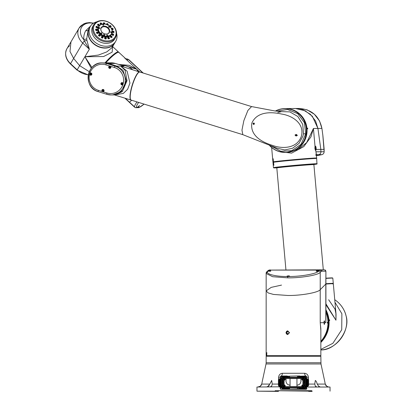 <?xml version="1.0" encoding="UTF-8"?>
<svg xmlns="http://www.w3.org/2000/svg" width="412" height="412" viewBox="0 0 412 412"><rect width="100%" height="100%" fill="white"/><g stroke="black" fill="none" stroke-linecap="round" stroke-linejoin="round"><path stroke-width="0.62" d="M266.162 356.241L266.162 359.346L266.162 356.241L320.85 356.241L320.979 363.966L266.028 363.966L262.48 380.41M306.6 378.118L306.6 376.692A0.69 0.69 0 0 0 305.91 376.007A3.445 1.303 90 0 1 304.638 373.282C306.93 373.576 308.181 374.951 308.397 377.418L308.418 379.359M319.295 386.677L319.954 386.806L318.687 386.307L317.065 383.727C316.782 382.171 316.195 381.079 315.309 380.451L314.763 384.082L315.438 386.307L316.704 386.806M317.163 384.082L325.269 384.082L324.522 380.41L325.269 384.082L324.522 380.41L325.269 384.082L326.824 386.307L328.143 386.77M267.707 386.677L269.839 384.082L271.683 380.446L272.239 384.082L271.57 386.307L270.303 386.806M286.01 378.53L286.01 381.692L286.814 383.587L287.731 384.504L290.058 385.313M312.183 391.168L275.221 390.71L311.781 390.71L312.018 391.4L308.696 391.4L308.305 390.942L308.696 391.4M275.386 390.942L274.984 391.4L275.221 390.71M278.703 390.942L278.311 391.4L256.964 391.168L274.825 391.168M306.847 386.363L307.749 386.806A1.148 1.148 0 0 1 306.78 386.276L306.713 386.42A1.38 1.38 0 0 1 305.91 387.692M307.841 387.033L330.038 387.033L307.841 387.033L306.749 386.507L306.749 388.871L306.291 389.33L280.716 389.33L287.128 388.928M327.679 386.677L326.531 386.106M258.396 386.806L260.183 386.307L261.733 384.082L262.48 380.41L261.733 384.082L262.48 380.41L261.733 384.082L269.839 384.082M279.398 386.286L279.254 386.806L280.206 386.296A1.148 1.148 0 0 1 279.254 386.806L256.964 387.033L256.964 391.168M306.6 386.986L306.291 389.33M288.92 389.149L298.041 388.918M280.407 386.986L280.634 389.103L280.258 388.871L280.716 389.33M299.833 389.149L306.373 389.103M285.248 386.574L301.759 386.574M296.949 385.313L299.22 384.504L300.142 383.587L300.945 381.692L300.945 378.53M301.759 378.53L285.248 378.53M302.923 384.875L302.923 380.235M284.079 380.235L284.079 384.875M306.585 376.537L305.91 376.007L299.879 376.177M298.087 375.96L288.961 376.187M287.174 375.96L281.092 376.007A0.69 0.69 0 0 0 280.407 376.692L280.407 378.118M282.369 373.282A3.445 1.303 90 0 1 281.092 376.007L280.407 376.692A3.445 0.829 -0 0 1 278.61 377.418C278.826 374.946 280.078 373.571 282.369 373.282L304.638 373.282M306.6 376.692A3.445 0.829 180 0 0 308.397 377.418M278.589 379.38L278.61 377.418M280.15 386.296A1.148 1.123 0 0 1 279.362 386.714M281.097 387.692A1.38 1.38 0 0 1 280.289 386.435L279.166 387.033M280.16 386.363L280.258 388.871M256.964 387.033L279.254 386.806M306.837 386.276A1.148 1.123 180 0 0 307.64 386.714L307.615 386.26M325.48 384.751L325.624 385.055M325.804 385.349L326.258 385.874M269.206 385.349L268.768 385.874M268.542 386.106L267.053 386.806M260.477 386.106L260.75 385.874M261.198 385.354L261.378 385.055M261.532 384.741L261.733 384.082M259.323 386.677L258.865 386.77M266.157 359.691L266.157 362.756L320.85 362.756M290.058 386.574L290.058 378.53M296.949 386.574L296.949 378.53M305.699 377.557L304.53 376.166A1.391 1.385 -90 0 1 305.915 377.557L305.709 378.808L305.699 377.557L304.458 376.166L304.19 376.166L304.458 376.166L304.19 376.166L304.478 376.408L304.277 377.109A1.365 1.36 -90 0 1 305.091 378.36L305.874 378.736M298.674 388.907L301.017 388.907M297.871 388.907L297.402 388.676L297.552 387.986M298.963 387.538L298.396 387.538L298.963 387.538M298.592 388.676L299.514 388.676L299.127 388.331L303.031 388.331L303.031 388.676L299.514 388.676L299.514 388.331M298.963 377.567L298.396 377.567L298.963 377.567M299.828 375.96L298.963 375.96L299.879 376.007M301.017 376.177L298.674 376.177M298.226 376.408L299.514 376.408L299.127 376.753M297.871 376.177L297.402 376.408L297.552 377.093M299.596 376.753L298.582 376.753M302.738 388.331L304.18 387.939A1.365 1.36 90 0 0 304.911 386.724L305.091 386.724A1.365 1.36 -90 0 1 304.277 387.975L305.354 386.724L305.091 386.034L307.429 386.276A1.159 1.159 0 0 0 308.588 385.117L308.588 379.967A1.159 1.159 0 0 0 307.429 378.808L305.091 379.05L305.091 386.034L306.786 386.276M302.743 388.089L304.391 388.197L304.556 388.676L302.738 388.676M303.536 388.089L304.267 388.15L304.911 386.724L304.911 378.36L305.091 379.05L305.792 378.808M303.041 376.975L303.041 376.182L303.031 376.99L304.391 376.887L305.354 378.36M303.041 376.408L304.236 376.408L304.241 376.815L303.742 376.99L304.277 377.109M302.738 376.408L304.19 376.166M308.073 380.513L307.713 380.431L308.073 380.08L307.713 380.431L308.073 380.513L307.615 380.513L307.975 380.075L307.615 380.075L307.975 380.075L307.615 380.513M308.073 379.993L307.615 380.075L308.073 379.993M308.073 381.461L307.615 381.208L308.073 380.843M308.073 381.368L308.073 380.94L308.073 381.368M307.615 380.667L308.073 380.667M307.213 385.967L307.429 379.251L307.131 379.251L307.213 385.967M306.224 385.998L306.224 379.086L306.224 385.998M306.749 385.998L306.749 379.086L306.749 385.998M307.805 385.735L307.805 382.578L307.805 385.735M308.073 382.115L307.728 381.873L308.073 382.115L307.615 382.29L308.006 382.068L307.615 381.522L307.846 381.713M307.615 381.522L308.073 381.62L307.687 381.857M307.429 379.251L307.131 379.251M308.588 385.117L307.429 386.034L308.346 385.117L308.346 379.967L307.429 378.808M305.92 386.755A0.783 0.783 0 0 0 306.116 386.276L305.709 386.276L305.699 387.527L304.556 388.676M307.929 381.105L307.388 381.321M305.889 386.363L305.374 386.415M304.53 388.918L305.92 387.527L305.92 386.41L305.915 387.527A1.391 1.385 -90 0 1 304.53 388.918L303.345 388.918L304.458 388.918L304.123 388.032L303.783 388.089M303.041 388.676L303.51 388.676L303.345 388.089L303.85 388.331L303.041 388.331M304.277 387.975L303.742 388.089M304.911 386.724L304.911 378.36A1.365 1.36 90 0 0 304.18 377.145L302.738 376.753M303.031 376.99L302.738 376.985M304.35 376.166L304.015 376.408M303.85 376.753L303.51 376.753L303.345 376.166L302.743 376.166M299.514 376.753L303.031 376.753L303.031 376.408L299.514 376.408L299.473 376.753M305.92 378.355A0.783 0.783 0 0 1 306.116 378.808L306.018 378.865M305.92 377.557L305.92 378.777M303.031 388.089L303.031 388.918L303.345 388.918M303.031 388.918L302.743 388.918M303.041 388.109L303.041 388.902M304.911 378.36L304.267 376.934L303.536 376.99M302.568 387.435L302.568 387.383A1.535 1.535 0 0 0 304.102 385.848L304.154 379.256L304.154 385.848A1.586 1.586 0 0 1 302.568 387.435L284.44 387.435A1.586 1.586 0 0 1 282.853 385.848L284.44 387.435L302.568 387.383L302.568 386.611A0.757 0.757 0 0 0 303.325 385.848L302.568 386.611L284.44 386.611A0.757 0.757 0 0 1 283.677 385.848L283.677 379.256A0.757 0.757 0 0 1 284.44 378.499L302.568 378.499A0.757 0.757 0 0 1 303.325 379.256L304.102 379.256A1.535 1.535 0 0 0 302.568 377.722L284.44 377.722A1.535 1.535 0 0 0 282.905 379.256L282.905 385.848A1.535 1.535 0 0 0 284.44 387.383L284.44 386.611L283.626 385.848A0.809 0.809 0 0 0 284.44 386.662L302.568 386.662A0.809 0.809 0 0 0 303.381 385.848L303.381 379.256A0.809 0.809 0 0 0 302.568 378.443L284.44 378.443A0.809 0.809 0 0 0 283.626 379.256L283.626 385.848L282.905 385.848M282.853 379.256L282.853 385.848L282.853 379.256A1.586 1.586 0 0 1 284.44 377.67L282.853 379.256M282.905 379.256L283.677 379.256L284.44 378.499L284.44 377.67L302.568 377.67A1.586 1.586 0 0 1 304.154 379.256L302.568 377.67L302.568 378.499L303.325 379.256L303.325 385.848L303.325 379.256M303.129 386.435L302.588 386.641L303.381 385.828L304.102 385.848L304.102 379.256M283.677 379.256L283.677 385.848M282.73 388.001L283.265 388.114L282.761 388.289L282.73 388.001A1.365 1.36 90 0 1 281.911 386.744L282.091 378.381L281.654 378.381L281.839 378.916L279.578 378.829A1.159 1.159 0 0 0 278.419 379.993L278.419 385.138A1.159 1.159 0 0 0 279.578 386.296L281.118 386.384M287.519 387.501L283.384 387.532M288.57 387.501L303.567 387.532M304.164 386.085L302.465 387.491L304.19 385.807L304.19 385.215L304.911 385.055M282.096 385.055L282.781 385.215L282.601 379.303L283.384 377.758L284.507 377.577L283.286 378.082L282.817 379.334L284.543 377.613L302.465 377.613L304.19 379.339L304.19 385.771M287.494 388.356L287.494 388.701L283.976 388.701L283.976 388.356L288.426 388.356M289.456 388.011L289.136 388.928L288.333 388.928L289.131 388.928M287.88 388.356L287.88 388.701L288.776 388.701M289.131 376.197L288.333 376.197L289.605 376.429L289.337 376.429L289.456 377.119M285.985 376.197L288.333 376.197M287.88 376.774L287.494 376.429L288.415 376.429M287.411 376.774L288.328 376.774C289.636 376.774 289.636 376.774 288.328 376.774L288.426 376.774M288.045 377.567L288.606 377.567L288.045 377.567M279.197 382.382L279.197 379.375L279.197 382.382M280.108 385.874L280.258 379.107L280.402 385.874L280.108 385.874L280.402 385.874M280.634 385.874L280.783 379.107L280.933 385.874L280.634 385.874L280.933 385.874M279.578 385.853L279.727 379.128L279.877 385.853L279.578 385.853L279.877 385.853M285.985 388.928L288.333 388.928M287.174 389.149L288.045 389.149L287.128 389.103M281.844 378.829L281.911 378.381A1.365 1.36 90 0 1 282.73 377.129L282.761 376.841L283.657 377.016L283.152 376.774L283.466 377.016L282.982 376.841L282.828 377.171A1.365 1.36 -90 0 0 282.091 378.381L282.828 377.171M284.27 376.429L283.497 376.429L283.657 377.016L284.27 376.774M283.775 376.774L282.761 376.841L282.771 376.429L283.775 376.429L283.966 377.001L283.775 376.429M281.092 386.059L281.082 386.327M279.079 383.999L279.619 383.783M281.308 387.553L281.087 386.435L281.087 387.553L282.452 388.701L281.308 387.553L281.046 386.296M281.087 387.553L282.472 388.943L283.265 388.114L283.657 388.114L283.497 388.701L282.55 388.943L283.976 388.943L283.966 388.13L283.966 388.928M281.839 386.209L281.911 386.744L281.628 386.435M282.653 376.187L281.087 377.577A1.391 1.385 90 0 1 282.472 376.187L282.653 376.187M281.633 378.829L281.298 378.829L281.628 378.695M282.452 376.429L281.087 377.577L281.092 379.071M281.216 378.829L280.222 378.829M281.839 378.916L281.216 379.071L281.216 386.059L281.89 386.059L281.911 379.071M278.759 379.169L279.578 378.829A1.159 1.159 0 0 0 278.419 379.993L279.578 379.071L278.656 379.993L278.656 385.138L279.578 386.059L280.392 386.059M279.393 384.592L278.934 384.592L279.393 384.592L279.032 385.029L279.393 385.117L278.934 385.117L279.295 384.679L278.934 384.679L279.295 384.679M278.934 383.644L279.393 383.902L278.934 384.267M278.934 383.737L278.934 384.164L278.934 383.737M278.934 384.35L279.393 384.437L278.934 384.35M278.996 383.036L279.393 382.908L278.996 383.036L279.393 383.67L278.934 383.49L279.321 383.248M278.934 383.093L279.279 383.232M279.393 382.815L278.934 382.995L279.393 382.815M279.346 382.382L279.048 382.382M282.096 378.381L282.096 386.744A1.365 1.36 -90 0 0 282.828 387.96L284.27 388.356M284.27 388.701L283.775 388.701M284.259 376.187L282.817 376.187M281.654 378.381L282.611 376.908L282.472 376.187M283.976 376.774L287.494 376.774L287.494 376.429L283.976 376.429L283.976 376.774M282.73 377.129L283.224 377.016M282.096 386.744L282.74 388.176L283.466 388.114M284.259 388.114L283.657 388.114M289.337 388.701L289.605 388.701L289.337 388.701M306.471 386.605L306.008 387.373M305.92 387.378L306.487 386.435M281.087 387.424L280.521 386.435L281.087 387.378M280.711 386.296L280.855 387.249M280.521 386.435L281.087 387.368M280.711 386.384L281.087 387.146M282.23 387.347L283.384 387.347L282.601 385.215L282.096 385.215M283.286 387.023L284.507 387.527L282.817 385.771L283.157 387.151M282.817 379.334L282.817 385.771M282.096 380.209L282.781 379.89L282.096 380.049M281.087 377.959L280.711 378.829M282.787 384.896L282.787 380.209M282.601 385.055L282.096 384.896M280.711 378.726L281.087 377.68M283.404 377.577L282.246 377.758M282.359 377.577L284.543 377.613M304.911 380.049L304.19 379.89L304.19 379.339M304.37 379.303L302.465 377.577L303.587 377.577L304.37 379.89L304.911 379.89M304.19 379.89L304.19 380.209M304.19 385.215L304.37 380.209L304.911 380.209M304.911 385.215L304.37 385.215L303.587 387.347L304.762 387.347M284.543 387.491L302.465 387.491M288.57 377.603L287.519 377.603L288.57 377.603M299.483 377.603L298.437 377.603L299.483 377.603M304.659 377.567L282.364 377.567M306.296 378.808L305.92 377.959M302.465 377.613L304.772 377.758M305.92 387.368L306.296 386.276M305.92 387.146L306.296 386.384M298.437 387.501L299.483 387.501L298.437 387.501M284.888 379.73L285.001 379.452L284.198 379.452L284.599 379.854M284.604 379.854L284.883 379.735M283.626 382.897L284.022 382.552L283.626 382.207M302.037 379.607L302.408 379.854L302.81 379.452L302.032 379.601M288.385 386.574L288.045 386.574L288.385 386.611M299.297 386.574L298.963 386.574L299.297 386.611M302.037 385.812L302.408 386.059L302.81 385.658L302.032 385.802M284.888 385.936L285.001 385.658L284.198 385.658L284.599 386.059M284.604 386.059L284.883 385.941M281.097 377.413A1.38 1.38 0 0 0 280.289 378.669L280.289 378.829M282.637 377.289L287.483 377.289M289.131 377.289L297.876 377.289M299.524 377.289L304.401 377.289M282.4 377.521L287.483 377.521M288.606 377.521L298.396 377.521M299.524 377.521L304.628 377.521M304.607 387.584L299.524 387.584M298.396 387.584L288.606 387.584M287.483 387.584L282.38 387.584M282.606 387.816L287.483 387.816M289.131 387.816L297.876 387.816M299.524 387.816L304.37 387.816M305.91 377.418A1.38 1.38 0 0 1 306.713 378.669L306.713 378.808M287.71 378.53L288.045 378.53L287.705 378.499M298.623 378.53L298.963 378.53L298.623 378.499M285.346 386.631L285.233 385.56L284.543 384.875L283.621 384.762M284.445 385.282L284.198 385.658L285.001 385.658L284.45 385.282M303.381 384.762L302.465 384.875L301.775 385.56L301.661 386.631M302.006 385.658L302.81 385.658L302.408 385.251L302.006 385.658M303.381 382.207L302.98 382.552L303.381 382.897M301.661 378.474L301.775 379.545L302.465 380.235L303.381 380.348M302.253 379.081L302.006 379.452L302.81 379.452L302.259 379.076M283.621 380.348L284.543 380.235L285.233 379.545L285.346 378.474M284.445 379.081L284.198 379.452L285.001 379.452L284.45 379.076M298.963 388.918L299.524 388.907M298.963 389.149L298.092 389.149L298.963 389.149M298.834 375.945L298.52 375.945M288.482 389.16L288.173 389.16M288.328 377.165L289.095 377.165L288.328 377.165M289.028 377.392L288.328 377.325L289.095 377.165M287.627 377.392L288.328 377.325L287.561 377.165M298.679 377.14L297.964 377.14L298.679 377.14M299.328 377.371L298.679 377.304L299.39 377.14M298.025 377.371L298.679 377.304L297.964 377.14M289.044 387.965L288.328 387.965L289.131 387.965L288.328 387.805L288.982 387.733M287.674 387.733L288.328 387.805L287.524 387.965L288.328 387.965L287.617 387.965M299.447 387.939L298.679 387.939L299.38 387.713M297.979 387.713L298.679 387.939L297.912 387.939M287.483 376.197L288.045 376.187M282.096 385.55A0.803 0.803 0 0 1 282.102 386.904A0.803 0.803 0 0 0 282.472 386.229M281.087 386.786A0.803 0.803 0 0 1 280.866 386.296A0.803 0.803 0 0 0 281.087 386.786M280.866 378.829A0.803 0.803 0 0 1 281.087 378.319M282.107 378.201A0.803 0.803 0 0 1 282.096 379.56A0.803 0.803 0 0 0 282.472 378.875M304.906 378.226A0.783 0.783 0 0 0 304.911 379.56A0.803 0.803 0 0 1 304.901 378.201M305.92 378.319A0.803 0.803 0 0 1 306.137 378.808M304.911 385.575A0.783 0.783 0 0 0 304.901 386.904A0.803 0.803 0 0 1 304.911 385.55M306.142 386.276A0.803 0.803 0 0 1 305.92 386.786A0.803 0.803 0 0 0 306.142 386.276M266.852 352.564L266.708 355.669L266.157 355.669L320.85 355.669L320.85 328.766L320.227 322.694L320.85 330.548M287.72 334.529L285.938 332.69L287.72 330.851L289.528 332.69L287.72 334.529M323.971 322.694L324.301 324.532L324.749 322.694A1.839 0.386 90 0 0 324.357 320.855A1.839 0.386 90 0 0 323.971 322.694L320.227 322.694L320.227 289.662C318.564 292.535 300.683 295.734 287.72 295.471L273.501 294.436L268.155 292.932L266.157 290.887L271.194 287.38L281.52 285.094M287.818 330.851A1.839 1.797 -90 0 0 286.119 332.69A1.839 1.797 -90 0 0 287.818 334.523M325.907 318.502L325.804 322.694L325.804 317.178M320.85 341.291A27.347 26.729 -90 0 0 327.978 323.039L327.344 323.039L327.277 322.694L327.344 322.349L327.978 322.349A27.347 26.729 -90 0 0 325.907 312.131M327.782 323.039L327.782 322.349M324.749 322.694L325.804 322.694L325.804 284.059L320.227 289.662L320.227 272.327C318.564 275.056 300.683 278.095 287.72 277.848L272.631 276.704L266.157 273.496L266.157 290.887L268.155 292.932L273.501 294.436L287.72 295.471C300.683 295.734 318.564 292.535 320.227 289.662L325.804 284.059L325.753 283.616M288.905 332.69A1.009 0.989 -90 0 0 287.916 331.681A1.009 0.989 -90 0 0 286.927 332.69A1.009 0.989 -90 0 0 287.916 333.699A1.009 0.989 -90 0 0 288.905 332.69M268.629 271.22A0.458 0.366 -108.3 0 0 268.243 270.813L267.985 271.06C264.38 273.769 275.273 276.735 287.952 276.498C300.152 276.735 316.952 273.769 318.733 271.06L317.199 271.256C315.674 271.044 315.886 270.833 317.832 270.622L318.981 270.818A0.458 0.443 137.4 0 0 318.6 271.081L318.61 271.075A0.458 0.371 71.2 0 1 318.733 271.06L318.97 270.988A1.38 1.318 -135.1 0 1 320.227 272.327L321.113 271.441A1.38 1.318 -135.1 0 0 319.702 270.092L269.273 270.092L268.243 270.813L269.767 270.622C271.292 270.833 271.081 271.044 269.134 271.256L267.985 271.06A0.458 0.443 -43.5 0 1 268.336 271.194L269.134 271.256M289.147 276.38L287.514 276.467M318.553 271.266L316.746 271.24M318.522 271.122A0.458 0.371 71.2 0 1 318.61 271.075L318.708 271.039A0.458 0.427 59.6 0 1 318.97 270.988L319.702 270.092A11.49 2.431 -90 0 1 320.206 269.845L324.852 269.906A0.458 0.381 102.8 0 1 324.898 269.917L324.352 269.845M270.313 271.153L268.634 271.261M325.804 284.059L325.907 271.22L321.556 271.22A1.38 1.349 -90 0 0 320.206 269.845L269.273 270.092A1.38 1.257 -119.9 0 0 268.65 270.246L268.65 270.246A1.38 1.257 -119.9 0 0 268.14 270.844M270.2 269.845L268.65 270.246C266.729 271.585 265.9 272.672 266.157 273.496L267.553 271.735M324.816 269.896A0.458 0.381 102.8 0 1 324.852 269.906L325.907 271.22L325.907 319.897M332.716 283.925A27.347 0.525 174.9 0 0 333.318 283.76A27.347 0.525 174.9 0 0 333.308 283.75A27.347 0.525 174.9 0 0 332.695 283.703A27.347 0.525 174.9 0 0 325.907 284.059M335.888 312.512L335.96 320.201L336.043 314.232L334.925 308.645M325.907 303.798L335.96 320.201L325.907 304.7M329.471 320.546L329.61 319.856L328.951 319.856A27.347 26.729 -90 0 0 325.907 309.736M329.61 319.856L329.672 320.546L329.013 320.546A27.347 26.729 -90 0 1 320.85 342.449M320.85 349.402L332.896 343.304L341.723 329.77L341.878 313.738L334.977 302.3L341.878 313.738L341.723 329.77L332.896 343.304L320.85 349.402M328.663 299.751L335.131 309.314M329.636 319.882A2.642 2.585 -90 0 0 329.579 320.546M329.389 319.877L328.894 319.877M325.907 283.945A27.228 0.525 -5.1 0 1 333.184 283.647A27.228 0.525 -5.1 0 1 333.087 283.714M326.845 313.563A26.837 26.234 90 0 1 326.845 331.825M320.85 342.387A27.347 26.729 -90 0 0 325.907 309.855M325.907 310.102A27.347 26.729 90 0 1 320.85 342.264M320.85 342.161A27.274 26.656 -90 0 0 325.907 310.262M321.278 349.922A1.38 0.288 -95.3 0 1 321.267 349.922L321.262 349.922C335.847 350.288 350.72 329.863 346.065 315.865L345.467 313.702A27.347 26.729 -90 0 0 334.771 299.751L334.745 299.751M325.907 312.038A27.347 26.729 90 0 1 323.889 337.294A27.347 26.729 90 0 1 320.85 341.332M320.85 341.718A27.347 26.729 -90 0 0 324.249 337.294A27.347 26.729 -90 0 0 325.907 311.204M327.937 323.039A27.274 26.656 -90 0 0 327.937 322.349M286.458 152.455L297.989 149.541L306.636 142.64L313.424 128.477L310.926 136.908L303.788 146.615L291.629 153.13L279.295 151.621M285.516 108.577A21.944 21.362 89.6 0 1 285.542 108.577A21.944 21.362 89.6 0 1 306.94 128.178L307.625 128.173L307.738 128.518L307.687 128.863L307.002 128.863A21.944 21.362 89.6 0 1 285.861 152.466A21.944 21.362 89.6 0 1 285.835 152.466M307.491 128.863L307.738 128.518L307.687 128.863M293.632 108.598L295.43 108.505L305.179 110.761L312.358 116.287L317.93 128.441L320.83 149.396L317.93 128.441L315.561 120.999L310.375 114.284L303.129 109.88L295.43 108.505L285.542 108.577M315.829 155.345L316.231 153.326L315.68 150.169L315.376 150.298L314.917 148.547L315 146.09L313.424 128.477L321.896 128.415L319.547 120.968L314.377 114.253L307.141 109.855L299.452 108.474L297.649 108.567M273.903 165.31L273.444 161.993A21.944 0.422 -5.1 0 1 272.94 161.957A21.944 0.422 -5.1 0 1 272.935 161.947A21.944 0.422 -5.1 0 1 292.242 159.799A21.944 0.422 -5.1 0 1 316.066 157.997A21.944 0.422 -5.1 0 1 316.653 158.038A21.944 0.422 -5.1 0 1 316.648 158.048A21.944 0.422 -5.1 0 1 315.88 158.218M316.231 153.326L316.653 158.038M315.86 158.244A21.712 0.417 174.9 0 0 292.082 160.052A21.712 0.417 174.9 0 0 273.192 162.163A21.712 0.417 174.9 0 0 273.764 162.199A21.712 0.417 -5.1 0 1 273.187 162.148A21.712 0.417 -5.1 0 1 289.837 160.258A21.712 0.417 -5.1 0 1 316.437 158.28A21.712 0.417 174.9 0 0 315.86 158.244M315.947 149.927A1.437 0.33 84.6 0 0 315.963 149.927A1.437 0.33 84.6 0 0 316.153 148.495L316.092 147.805A1.437 0.33 84.6 0 0 315.633 146.378A1.437 0.33 84.6 0 0 315.432 147.81L315.494 148.5A1.437 0.33 84.6 0 0 315.947 149.927L315.68 150.045A0.458 0.397 -169.9 0 0 315.68 150.169L315.695 150.076A0.458 0.371 -161.1 0 0 315.695 150.076L316.318 154.315M315.906 149.432L315.674 146.873L315.906 149.432M307.512 128.539L306.889 128.199M316.354 154.706L318.754 154.685L316.395 155.195L318.754 154.685C320.17 154.268 320.897 153.295 320.938 151.77L320.83 149.396L324.156 149.376L322.951 136.228A4.826 1.102 84.6 0 0 322.838 135.229L321.916 128.374L322.838 135.229M316.014 151.915A1.148 0.623 171.5 0 1 316.035 151.807L320.938 151.77L320.83 149.396L316.153 149.432M315.494 148.5L315.901 149.937M315.613 146.384A1.442 0.33 84.6 0 0 315.592 146.378A1.442 0.33 84.6 0 0 315.484 146.476L315.422 148.505L314.917 148.547M273.233 158.79L273.192 159.135L273.233 158.79M273.429 161.813L273.192 159.135M316.648 158.048L316.447 158.29A21.712 0.417 -5.1 0 1 315.736 158.46M316.437 158.28L316.689 158.491A21.944 0.422 174.9 0 0 316.689 158.491A21.944 0.422 174.9 0 0 289.806 160.489A21.944 0.422 174.9 0 0 272.981 162.4A21.944 0.422 174.9 0 0 272.976 162.405A21.944 0.422 174.9 0 0 273.486 162.452M274.402 167.71A21.944 0.422 -5.1 0 1 273.45 167.679A21.944 0.422 -5.1 0 1 273.45 167.669A21.944 0.422 -5.1 0 1 290.275 165.753A21.944 0.422 -5.1 0 1 317.163 163.76A21.944 0.422 -5.1 0 1 317.158 163.77A21.944 0.422 -5.1 0 1 316.231 163.966M313.908 164.496A21.712 0.417 174.9 0 0 316.952 164.017A21.712 0.417 174.9 0 0 290.347 165.979A21.712 0.417 174.9 0 0 273.702 167.885A21.712 0.417 174.9 0 0 276.782 167.818M325.907 278.198A27.115 0.52 -5.1 0 1 332.561 277.935A27.115 0.52 -5.1 0 1 332.026 278.1M332.561 277.935L332.808 278.141A27.347 0.525 174.9 0 0 332.808 278.141A27.347 0.525 174.9 0 0 325.907 278.419M325.907 283.714A27.347 0.525 -5.1 0 1 333.287 283.415A27.347 0.525 -5.1 0 1 333.282 283.425A27.347 0.525 -5.1 0 1 332.582 283.6M301.347 165.042L301.007 165.042L301.347 165.042M290.81 165.974L290.465 165.979L290.81 165.974M281.525 166.901L281.185 166.906L281.525 166.901M275.983 167.571L275.643 167.576L275.983 167.571M275.674 167.808L275.329 167.808L275.674 167.808M315.005 164.311L314.665 164.316L315.005 164.311M310.318 164.347L309.978 164.347L310.318 164.347M315.319 164.079L314.979 164.084L315.319 164.079M316.411 155.334L318.759 155.319L321.808 154.665L318.754 154.691C320.17 154.268 320.897 153.3 320.938 151.776L324.146 151.75L324.131 149.376M122.858 65.755L122.57 65.678M132.437 69.716A14.708 14.317 -90.4 0 0 126.489 66.075A14.708 14.317 -90.4 0 0 122.256 65.451A14.708 14.317 -90.4 0 0 121.885 65.457L122.256 65.451M131.073 100.07A14.708 3.219 -72.8 0 1 130.965 100.044A14.708 3.219 -72.8 0 1 132.036 85.696A14.708 3.219 -72.8 0 1 139.354 71.92L136.717 71.101M114.268 94.822L115.504 94.915L122.359 91.562L127.014 80.685L125.104 70.328L120.695 66.116L127.123 71.235L129.955 83.064L127.627 89.275L123.368 93.4L114.618 94.92M140.008 72.074A14.708 3.219 107.2 0 0 139.874 72.012A14.708 3.219 107.2 0 0 139.73 71.987L139.513 71.92A14.708 3.219 -72.8 0 1 139.658 71.945A14.708 3.219 -72.8 0 1 139.766 71.987M139.004 72.198A14.59 3.193 107.2 0 0 132.365 85.083A14.59 3.193 107.2 0 0 130.568 99.467A14.59 3.193 -72.8 0 1 130.532 99.4A14.59 3.193 -72.8 0 1 132.077 86.056A14.59 3.193 -72.8 0 1 138.937 72.234A14.59 3.193 -72.8 0 1 139.004 72.198M139.513 71.92L136.727 71.055M123.373 66.945L122.9 66.759M103.567 62.928L108.778 63.489L116.895 66.141L123.003 70.344L126.386 80.695L121.288 91.577L112.667 94.935L111.899 94.915M269.587 145.385A21.831 21.249 -90.4 0 0 279.027 151.425A21.831 21.249 -90.4 0 0 305.498 136.82A21.831 21.249 -90.4 0 0 291.269 109.623A21.831 21.249 -90.4 0 0 275.535 111.055M275.36 111.029A21.944 21.362 89.6 0 1 285.016 108.583A21.944 21.362 89.6 0 1 291.33 109.515A21.944 21.362 89.6 0 1 306.322 133.648A21.944 21.362 89.6 0 1 285.336 152.471A21.944 21.362 89.6 0 1 279.022 151.539A21.944 21.362 89.6 0 1 269.397 145.312M285.573 152.466A21.944 21.362 -90.4 0 0 285.81 152.466A21.944 21.362 -90.4 0 0 306.796 133.643A21.944 21.362 -90.4 0 0 291.804 109.51A21.944 21.362 -90.4 0 0 285.49 108.577A21.944 21.362 -90.4 0 0 285.253 108.583M251.572 106.579L247.885 110.452L243.858 120.649L241.957 130.146L242.817 134.652L277.122 148.222L284.743 149.932L292.582 148.243L299.03 143.371L302.933 136.161L303.489 133.684L302.727 124.352L297.809 116.483L289.873 111.884L280.773 111.606M276.627 111.199L287.54 109.479L297.763 113.697L304.453 122.719L305.678 133.972L301.002 144.334L291.794 150.679L280.742 151.245L270.952 145.889M301.404 136.078C297.207 148.887 281.937 149 272.538 145.395C263.041 142.557 249.899 136.166 251.84 123.121C257.176 111.044 271.982 111.873 281.695 114.062C291.809 115.561 304.762 123.085 301.404 136.078C297.207 148.887 281.937 149 272.538 145.395C263.041 142.557 249.899 136.166 251.84 123.121C257.176 111.044 271.982 111.873 281.695 114.062C291.809 115.561 304.762 123.085 301.404 136.078M139.73 71.987L142.511 72.847L139.57 71.987A14.708 3.219 107.2 0 0 139.071 72.157A14.708 3.219 107.2 0 0 132.154 86.087A14.708 3.219 107.2 0 0 130.599 99.539A14.708 3.219 107.2 0 0 131.181 100.111L242.848 134.667M296.48 134.59A11.49 11.186 89.6 0 1 296.11 135.476M296.192 135.615A11.603 11.294 -90.4 0 0 296.604 134.636M297.155 135.182L297.037 135.584M122.596 83.265A0.69 0.67 -90.4 0 0 122.601 84.233M122.621 84.723L122.421 84.439M122.431 83.059L122.627 82.786M106.826 94.307L98.298 91.67A1.38 0.304 -72.8 0 1 98.277 91.665A14.708 14.317 89.6 0 1 88.25 75.494A14.708 14.317 89.6 0 1 102.315 62.881L108.778 63.489L116.895 66.141L123.003 70.344L126.386 80.695L121.288 91.577L112.667 94.935L115.494 94.915M252.958 123.466L253.941 122.925L254.462 123.93L253.488 124.475L252.958 123.466M295.023 134.997L296.238 134.425L297.351 135.455L296.171 136.032L295.023 134.997M296.171 136.032L296.094 135.878C297.279 135.512 297.34 135.064 296.274 134.533L296.135 134.513C294.93 134.842 294.848 135.291 295.888 135.857L296.218 135.883M296.522 135.847A0.69 0.67 89.6 0 1 296.424 134.57M253.936 123.039C252.973 123.224 252.839 123.662 253.545 124.357C254.498 124.177 254.626 123.734 253.936 123.039L253.941 122.925M253.488 124.475L253.746 124.388C254.462 124.12 254.523 123.667 253.931 123.039M253.807 123.013A0.69 0.67 -90.4 0 0 253.818 124.383M253.612 123.585L254.472 123.811L253.612 123.585M119.053 52.782A14.708 2.482 133 0 0 118.888 52.381A14.708 2.482 133 0 0 118.481 52.247A14.708 2.482 133 0 0 105.776 62.856M137.824 71.379L136.712 69.226L124.697 58.035M122.323 65.451A14.708 14.317 89.6 0 1 122.39 65.446A14.708 14.317 89.6 0 1 132.108 69.257A14.708 14.317 89.6 0 1 132.628 69.772M118.579 64.437L129.198 65.343L136.712 69.226L138.205 71.497M139.627 71.935L136.712 69.226L124.29 65.436L123.25 65.467M129.26 60.306A14.708 2.482 133 0 0 129.095 59.91A14.708 2.482 133 0 0 128.688 59.776L126.582 59.791L125.954 58.916A3.445 3.141 -102 0 1 125.907 58.921M118.888 52.381L125.954 58.916M138.633 102.418A13.328 2.251 133 0 0 136.959 107.28A1.38 1.344 89.6 0 1 135.064 107.377A14.708 2.482 -47 0 1 134.652 107.244L129.389 102.346L131.66 100.26L129.389 102.346L124.908 98.174M78.11 30.519L77.708 31.317M86.911 40.33L89.353 49.219L84.331 40.979A3.445 0.386 170.5 0 0 86.911 40.33L86.721 38.697A3.445 0.875 -7.1 0 1 83.775 39.593C83.585 36.297 84.249 33.305 85.773 30.627L90.63 25.977M114.701 43.033A14.708 11.495 -149.4 0 1 114.629 43.157A14.708 11.495 -149.4 0 1 92.911 43.188A14.708 11.495 -149.4 0 1 89.301 28.201A14.708 11.495 -149.4 0 1 89.378 28.078M88.982 28.799L88.142 30.236L86.721 38.697M91.284 68.304L84.898 56.758L91.974 67.501M118.558 52.252A14.59 2.462 133 0 0 105.194 62.861M105.014 62.861A14.708 2.482 -47 0 1 118.476 51.994A14.708 2.482 -47 0 1 118.615 52.257M112.558 46.659L112.177 52.154L103.592 56.532L84.898 56.758L98.453 55.054L106.816 51.886L111.946 47.704L112.435 45.67M69.602 45.809A14.708 11.495 30.6 0 0 66.929 48.683L70.972 41.833L69.983 51.479L73.63 58.437L79.64 65.657L89.353 49.219L82.719 43.044A3.445 0.582 -47 0 1 84.331 40.979L83.775 39.593A12.983 10.151 30.6 0 1 81.519 27.367A12.983 10.151 30.6 0 1 93.261 23.345M77.379 70.035L77.08 70.148L77.168 69.839L79.64 65.657L89.28 71.673L79.64 65.657L73.63 58.437L82.719 43.044A14.708 11.495 -149.4 0 1 79.109 28.057A14.708 11.495 -149.4 0 1 88.029 23.149M108.366 38.759A9.764 7.632 30.6 0 0 107.995 37.883M96.496 32.816A9.764 7.632 -149.4 0 1 97.536 32.836M96.959 30.411A13.328 10.418 30.6 0 0 95.955 30.359A0.917 0.34 90.7 0 1 96.14 30.22A0.917 0.34 90.7 0 1 96.413 30.606M101.573 37.116L102.64 38.059M98.561 35.53A13.328 10.418 -149.4 0 1 99.884 36.086M96.187 22.84A11.948 9.342 30.6 0 0 97.453 36.967A11.948 9.342 30.6 0 0 113.429 38.893A11.948 9.342 30.6 0 0 112.167 24.766A11.948 9.342 30.6 0 0 96.187 22.84M113.707 39.727A12.638 9.878 -149.4 0 1 98.128 38.785A12.638 9.878 -149.4 0 1 93.709 24.808A12.638 9.878 -149.4 0 1 95.471 22.748A12.638 9.878 -149.4 0 1 111.055 23.69A12.638 9.878 -149.4 0 1 115.473 37.662A12.638 9.878 -149.4 0 1 113.707 39.727M93.313 25.575A12.638 9.878 30.6 0 0 92.834 26.291A12.638 9.878 30.6 0 0 97.253 40.268A12.638 9.878 30.6 0 0 112.831 41.205A12.638 9.878 30.6 0 0 114.598 39.145A12.638 9.878 30.6 0 0 114.994 38.383M116.575 33.398A14.708 11.495 -149.4 0 1 115.721 41.308A14.708 11.495 -149.4 0 1 113.671 43.708A14.708 11.495 -149.4 0 1 95.538 42.611A14.708 11.495 -149.4 0 1 90.398 26.347A14.708 11.495 -149.4 0 1 92.448 23.953A14.708 11.495 -149.4 0 1 96.913 21.784M115.206 42.086A14.708 11.495 -149.4 0 1 114.773 42.91A14.708 11.495 -149.4 0 1 112.723 45.31A14.708 11.495 -149.4 0 1 94.59 44.218A14.708 11.495 -149.4 0 1 89.45 27.954A14.708 11.495 -149.4 0 1 89.965 27.177M98.571 26.77A7.468 5.835 30.6 0 0 98.38 27.068A7.468 5.835 30.6 0 0 100.992 35.329A7.468 5.835 30.6 0 0 110.195 35.885A7.468 5.835 30.6 0 0 111.24 34.665A7.468 5.835 30.6 0 0 111.41 34.351M110.56 35.267A7.468 5.835 -149.4 0 1 101.352 34.711A7.468 5.835 -149.4 0 1 98.741 26.45A7.468 5.835 -149.4 0 1 99.786 25.235A7.468 5.835 -149.4 0 1 108.989 25.791A7.468 5.835 -149.4 0 1 111.606 34.047A7.468 5.835 -149.4 0 1 110.56 35.267M100.023 25.266A7.236 5.66 30.6 0 0 100.791 33.82A7.236 5.66 30.6 0 0 110.468 34.989A7.236 5.66 30.6 0 0 109.7 26.43A7.236 5.66 30.6 0 0 100.023 25.266M104.653 35.504A0.69 0.541 30.6 0 0 103.659 34.577A0.69 0.541 30.6 0 0 104.653 35.504M104.535 35.489A0.577 0.448 30.6 0 0 103.706 34.716A0.577 0.448 30.6 0 0 104.535 35.489M101.846 26.96A4.712 3.682 -149.4 0 1 108.145 27.722A4.712 3.682 -149.4 0 1 108.644 33.29A4.712 3.682 -149.4 0 1 102.346 32.533A4.712 3.682 -149.4 0 1 101.846 26.96M108.526 33.274A4.594 3.595 30.6 0 0 109.165 32.527A4.594 3.595 30.6 0 0 107.558 27.444A4.594 3.595 30.6 0 0 101.893 27.099A4.594 3.595 30.6 0 0 101.254 27.851A4.594 3.595 30.6 0 0 102.861 32.934A4.594 3.595 30.6 0 0 108.526 33.274M101.182 27.975A4.594 3.595 -149.4 0 1 101.749 27.347A4.594 3.595 -149.4 0 1 107.341 27.635A4.594 3.595 -149.4 0 1 109.092 32.646M108.444 33.341A4.481 3.502 30.6 0 0 107.671 28.109A4.481 3.502 30.6 0 0 101.795 27.486A4.481 3.502 30.6 0 0 100.889 28.876M101.769 33.738A0.577 0.448 30.6 0 0 100.94 32.965A0.577 0.448 30.6 0 0 101.769 33.738M99.256 28.51A0.577 0.448 30.6 0 0 99.452 27.614A0.577 0.448 30.6 0 0 99.256 28.51M102.732 24.9A0.577 0.448 30.6 0 0 103.757 24.777A0.577 0.448 30.6 0 0 102.732 24.9M108.722 26.517A0.577 0.448 30.6 0 0 109.551 27.285A0.577 0.448 30.6 0 0 108.722 26.517M111.24 31.745A0.577 0.448 30.6 0 0 111.039 32.636A0.577 0.448 30.6 0 0 111.24 31.745M107.764 35.355A0.577 0.448 30.6 0 0 106.734 35.473A0.577 0.448 30.6 0 0 107.764 35.355M99.091 25.544A0.917 0.721 30.6 0 0 97.762 24.308A0.917 0.721 30.6 0 0 99.091 25.544M98.962 25.626A0.917 0.721 30.6 0 0 97.556 24.792M97.659 27.496A0.917 0.721 30.6 0 0 96.001 26.713A0.917 0.721 30.6 0 0 97.659 27.496M97.366 27.805A0.917 0.721 30.6 0 0 95.96 26.976M101.702 24.226A0.917 0.721 30.6 0 0 100.204 23.18A0.917 0.721 30.6 0 0 101.146 24.426M101.527 24.282A0.917 0.721 30.6 0 0 100.126 23.52M104.859 24.04A0.917 0.721 30.6 0 0 103.355 23.005A0.917 0.721 30.6 0 0 103.592 23.953M104.658 24.014A0.917 0.721 30.6 0 0 103.278 23.34M106.528 24.293A0.917 0.721 30.6 0 1 107.934 25.101A0.917 0.721 30.6 0 0 107.666 23.752A0.917 0.721 30.6 0 0 106.564 24.478M110.437 27.125A0.917 0.721 30.6 0 0 110.823 25.884A0.917 0.721 30.6 0 0 109.391 26.1M110.792 27.053A0.917 0.721 30.6 0 0 109.484 26.183M111.889 29.571A0.917 0.721 30.6 0 0 113.058 28.773A0.917 0.721 30.6 0 0 111.451 28.588M112.043 28.804A14.708 11.495 -149.4 0 1 112.806 29.674A0.917 0.721 30.6 0 0 111.554 28.788M112.306 31.77A0.917 0.721 30.6 0 0 114.042 31.982A0.917 0.721 30.6 0 0 112.306 31.77M113.707 32.574A0.917 0.721 30.6 0 0 112.301 31.745M111.961 34.237A0.917 0.721 30.6 0 0 113.619 35.02A0.917 0.721 30.6 0 0 111.961 34.237M110.529 36.189A0.917 0.721 30.6 0 0 111.853 37.425A0.917 0.721 30.6 0 0 110.529 36.189M108.227 37.332A0.917 0.721 30.6 0 0 109.015 38.836A0.917 0.721 30.6 0 0 108.227 37.332M109.154 38.785A0.917 0.721 30.6 0 0 107.748 37.956M105.4 37.492A0.917 0.721 30.6 0 0 105.539 39.032A0.917 0.721 30.6 0 0 105.4 37.492M106.008 38.96A0.917 0.721 30.6 0 0 104.602 38.131M102.49 36.642A0.917 0.721 30.6 0 0 101.949 37.981A0.917 0.721 30.6 0 0 102.49 36.642M102.753 38.012A0.917 0.721 30.6 0 0 101.347 37.183M99.931 34.912A0.917 0.721 30.6 0 0 98.798 35.849A0.917 0.721 30.6 0 0 99.931 34.912M99.9 36.081A0.917 0.721 30.6 0 0 98.494 35.252M98.113 32.569A0.917 0.721 30.6 0 0 96.557 32.96A0.917 0.721 30.6 0 0 98.113 32.569M97.871 33.465A0.917 0.721 30.6 0 0 96.465 32.636M97.314 29.963A0.917 0.721 30.6 0 0 95.574 29.752A0.917 0.721 30.6 0 0 97.314 29.963M96.98 30.555A0.917 0.721 30.6 0 0 95.574 29.726M111.724 37.507A0.917 0.721 30.6 0 0 110.318 36.678M113.326 35.329A0.917 0.721 30.6 0 0 111.92 34.495M96.022 27.238A10.686 8.353 -149.4 0 1 96.681 26.971M103.335 23.587A14.708 11.495 -149.4 0 1 104.653 23.994M93.591 23.139L89.574 22.593L86.196 22.979L83.739 23.855L79.109 28.057L70.972 41.833L69.983 51.479L73.63 58.437L70.54 63.669L70.447 63.973L70.746 63.86M308.588 384.082L314.768 384.082M318.687 386.806L318.687 386.307M272.239 384.082L278.419 384.082M268.32 386.806L268.32 386.307M305.354 386.724L305.354 386.415M307.785 379.122L305.792 379.05L305.792 386.276M307.131 385.833L307.429 385.833M306.368 385.848L306.075 385.848M306.368 379.231L306.075 379.231M306.6 385.848L306.899 385.848M306.6 379.231L306.899 379.231M307.661 385.586L307.955 385.586M307.661 382.727L307.955 382.727M303.345 376.99L303.51 376.753L303.041 376.753M304.293 388.243L304.478 388.665M304.478 376.413L304.267 376.934M279.346 379.524L279.048 379.524M280.402 379.256L280.108 379.256M280.634 379.256L280.933 379.256M279.877 379.277L279.578 379.277M278.656 379.993L278.419 385.138A1.159 1.159 0 0 0 279.578 386.296L281.216 386.296M279.218 385.982L279.578 386.059M281.654 386.744L282.611 388.222L282.452 388.701M283.152 388.356L283.775 388.356M282.781 385.215L282.601 385.807M282.096 379.89L282.601 379.89L282.601 379.303M304.19 384.896L304.911 384.896M304.664 377.577L303.587 377.577M282.102 386.878A0.783 0.783 0 0 0 282.096 385.575M280.891 386.296A0.783 0.783 0 0 0 281.087 386.755M282.096 379.534A0.783 0.783 0 0 0 282.102 378.226M281.087 378.355A0.783 0.783 0 0 0 280.891 378.829M304.556 378.875A0.783 0.783 0 0 0 304.911 379.534M304.556 386.229A0.783 0.783 0 0 0 304.901 386.878M287.952 276.498A1.38 0.294 90 0 0 287.72 277.848M288.524 276.298L288.601 275.849C290.12 276.061 289.909 276.272 287.967 276.483C286.443 276.272 286.654 276.061 288.601 275.849M287.267 276.684L287.113 276.375L287.967 276.483M317.755 271.07L317.832 270.622M269.69 271.07L269.767 270.622M318.672 271.06A0.458 0.427 59.6 0 1 318.708 271.039L318.569 271.323M321.082 271.22L322.462 271.22M321.556 271.22A10.109 2.137 90 0 0 321.113 271.441M325.804 271.22A1.38 1.349 -90 0 0 324.898 269.917M321.267 349.922A1.38 0.288 -95.3 0 1 321.262 349.922C337.371 348.866 349.819 331.299 346.106 315.932L345.503 313.712C343.448 307.846 339.885 303.201 334.802 299.761L334.822 299.781M315.607 148.536L316.04 148.495M315.546 147.846L315.978 147.81M315.432 147.82L314.856 147.857M315.484 146.476A0.458 0.422 -153.5 0 1 315 146.09A1.895 0.433 -95.4 0 1 315.504 146.518M315.798 148.536L316.112 148.495M276.818 167.947L276.586 167.658L278.862 167.596A18.957 0.366 -5.1 0 1 290.98 165.974A18.957 0.366 -5.1 0 1 310.406 164.373A18.957 0.366 -5.1 0 1 311.791 164.651L314.073 164.306L313.892 164.63A18.612 0.36 174.9 0 0 291.088 166.319A18.612 0.36 174.9 0 0 276.818 167.947L285.928 269.845M321.885 128.338L321.916 128.374C319.285 116.163 311.796 109.53 299.452 108.474L295.43 108.505M322.828 135.151L324.146 151.75C324.048 153.274 323.271 154.248 321.818 154.665L316.426 155.535L318.754 155.319M324.126 151.75A2.987 2.91 -90.4 0 1 321.808 154.665L321.818 154.665M114.407 67.48L110.122 66.152A1.148 1.118 89.6 0 1 110.874 67.583A1.148 1.118 89.6 0 1 109.479 68.356A1.148 1.118 89.6 0 1 108.732 66.924A1.148 1.118 89.6 0 1 110.122 66.152L105.843 64.828A1.38 0.304 107.2 0 1 106.543 63.505A14.708 14.317 89.6 0 0 102.315 62.881C86.402 62.088 82.802 87.833 98.277 91.665A1.38 0.304 -72.8 0 1 98.365 90.352L102.65 91.675A1.148 1.118 89.6 0 1 101.903 90.243A1.148 1.118 89.6 0 1 103.294 89.476A1.148 1.118 89.6 0 1 104.045 90.908A1.148 1.118 89.6 0 1 102.65 91.675L106.935 93.004A13.328 12.973 -90.4 0 0 123.095 84.084A1.148 1.118 89.6 0 1 121.7 84.851A1.148 1.118 89.6 0 1 120.953 83.42A1.148 1.118 89.6 0 1 122.349 82.652A1.148 1.118 89.6 0 1 123.095 84.084A13.328 12.973 -90.4 0 0 114.407 67.48A1.38 0.304 -72.8 0 1 115.113 66.157L123.914 66.095L115.345 63.443A3.445 0.757 -72.8 0 1 115.396 63.448A3.445 0.757 -72.8 0 1 115.448 63.474M106.935 93.004A1.38 0.304 107.2 0 0 106.842 94.317L111.096 94.945A14.708 14.317 89.6 0 0 125.16 82.333A14.708 14.317 89.6 0 0 115.113 66.157L106.543 63.505L115.345 63.443A14.708 14.317 -90.4 0 0 111.116 62.82L115.396 63.448L123.224 65.874M305.678 133.972L303.489 133.684M110.086 66.59A0.69 0.67 -90.4 0 0 109.242 67.156A0.69 0.67 -90.4 0 0 109.911 67.944A0.69 0.67 -90.4 0 0 110.102 66.595L109.911 67.944M103.072 89.888L103.263 89.914A0.69 0.67 -90.4 0 0 102.413 90.475A0.69 0.67 -90.4 0 0 103.082 91.263A0.69 0.67 -90.4 0 0 103.273 89.914M122.122 83.064L122.318 83.09A0.69 0.67 -90.4 0 0 121.463 83.657A0.69 0.67 -90.4 0 0 122.132 84.439A0.69 0.67 -90.4 0 0 122.323 83.09L122.132 84.439M90.429 75.175A1.148 1.118 89.6 0 1 89.682 73.743A1.148 1.118 89.6 0 1 91.073 72.975A1.148 1.118 89.6 0 1 91.825 74.407A1.148 1.118 89.6 0 1 90.429 75.175M91.037 73.413A0.69 0.67 -90.4 0 0 90.192 73.98A0.69 0.67 -90.4 0 0 90.861 74.768A0.69 0.67 -90.4 0 0 91.052 73.418L90.861 74.768M105.843 64.828A13.328 12.973 -90.4 0 0 89.682 73.743A13.328 12.973 -90.4 0 0 98.365 90.352M112.667 94.935L111.096 94.945A14.708 14.317 89.6 0 1 106.862 94.317A1.38 0.304 107.2 0 1 106.842 94.317L98.277 91.665M296.207 135.883C297.428 135.466 297.402 135.007 296.135 134.513L296.238 134.425M142.804 72.919L128.688 59.776A3.445 3.353 -90.4 0 0 126.19 58.89M129.445 102.145L125.31 98.298M139.513 105.57L138.015 107.275L139.513 105.57M136.882 107.362L137.17 107.362A1.38 1.344 -90.4 0 0 139.065 107.264A13.328 2.251 133 0 0 144.076 104.102M136.959 107.28L139.065 107.264M134.492 106.842L129.574 102.264M144.107 104.112L139.23 107.47L135.975 107.733L134.652 107.244A14.708 2.482 -47 0 1 136.98 101.908M85.773 30.627A3.445 1.643 -153.7 0 0 88.142 30.236M88.302 74.943L77.08 70.148L70.447 63.973C65.565 59.029 64.39 53.931 66.929 48.683A14.708 11.495 30.6 0 0 70.54 63.669L77.168 69.839A14.708 11.495 30.6 0 0 88.343 74.716M314.644 355.669L314.644 356.241M266.157 362.756L266.028 363.966M320.979 363.966L324.522 380.41M330.038 387.033L330.038 391.168M272.363 355.669L272.363 356.241M299.524 387.986L299.524 387.538M299.802 387.986L299.802 388.331M299.524 377.093L299.524 377.567M299.802 377.093L299.802 376.753M297.402 376.408L297.402 376.753M307.429 386.276L308.248 385.936M297.402 388.676L297.402 388.331M283.466 377.016L283.07 377.073M282.55 388.943L284.017 388.943M287.2 377.119L287.2 376.774M287.483 377.119L287.483 377.567M289.605 376.429L289.605 376.774M287.2 388.011L287.2 388.356M289.605 388.701L289.605 388.356M287.483 388.011L287.483 387.538M266.157 290.887L266.157 355.669M322.462 270.303L322.004 269.845M316.498 271.457L316.344 271.153L318.61 271.075M270.504 271.323L270.632 271.039L269.154 271.245M289.337 276.545L289.466 276.267L287.988 276.473M336.043 314.232L333.318 283.76M287.04 152.455L285.861 152.466M273.45 167.669L272.94 161.957M271.642 147.501L272.935 161.947M316.689 158.496L316.952 164.017M313.892 164.63L323.307 269.845M332.814 278.151L333.287 283.415M130.965 100.044L114.397 94.92M139.658 71.945L122.045 66.497M104.756 62.861L111.116 62.82M285.81 152.466L285.336 152.471M251.541 106.569L139.874 72.012M251.505 106.559L274.85 110.957L281.545 111.621L277.812 112.517M285.49 108.577L285.016 108.583M103.263 89.914L103.082 91.263M122.39 65.446L124.285 65.436M126.118 58.885L126.407 58.88C126.597 58.633 127.493 58.973 129.095 59.91L143.206 73.048M139.189 105.724L138.082 107.002L137.963 106.62M88.565 29.453L89.301 28.201M91.969 67.506L91.603 67.161M118.476 51.994L112.625 46.551M111.946 47.704L114.629 43.157M96.14 30.22L96.897 30.246M92.834 26.291L93.709 24.808M89.45 27.954L90.398 26.347M98.38 27.068L98.741 26.45M111.24 34.665L111.606 34.047M114.773 42.91L115.721 41.308M114.598 39.145L115.473 37.662"/></g></svg>
